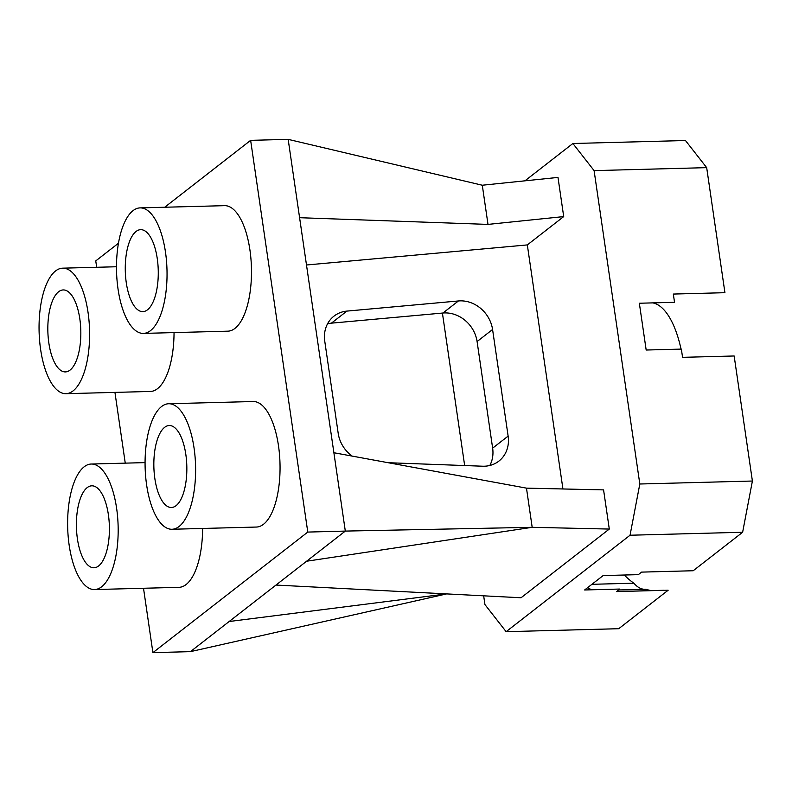 <?xml version="1.0" encoding="UTF-8"?>
<svg xmlns="http://www.w3.org/2000/svg" width="792" height="792" viewBox="0 0 792 792"><rect width="100%" height="100%" fill="white"/><g stroke="black" fill="none" stroke-linecap="round" stroke-linejoin="round"><path stroke-width="1.19" d="M506.137 631.679L618.72 628.709L668.161 590.228L616.562 591.584L619.829 589.05L584.644 589.971L603.138 575.576L638.322 574.646L641.589 572.111L693.188 570.745L742.629 532.264L630.046 535.234L506.137 631.679L484.932 604.563L483.665 595.822M464.656 465.548L442.411 313.068M630.046 535.234L639.817 484.001L752.4 481.031L734.154 355.984L682.556 357.34L681.358 349.094L646.173 350.024L639.342 303.237L674.527 302.306L673.329 294.06L724.928 292.693L706.682 167.647L685.476 140.53L572.893 143.5L524.938 180.833M624.274 575.022A206.445 82.982 -91.5 0 0 633.867 583.199L591.921 584.308M587.496 587.753A206.445 82.982 -91.5 0 0 591.901 589.783M651.469 590.604A206.445 82.982 -91.5 0 1 645.856 589.268L618.621 589.981M663.854 590.337A62.776 25.235 -91.5 0 1 663.587 590.288L616.641 591.525M706.682 167.647L594.099 170.617L639.817 484.001M682.585 357.34A81.992 32.957 -91.5 0 0 682.367 356.024M681.031 349.104A81.992 32.957 -91.5 0 0 652.766 302.881M572.893 143.5L594.099 170.617M609.296 529.066L532.184 527.314L526.472 488.139L603.573 489.892L609.296 529.066L521.047 597.762L275.972 585.06M488.001 224.403L482.288 185.229L557.994 177.418L563.706 216.592L488.001 224.403L299.594 217.701L288.169 139.362L250.638 140.352L164.706 207.247M562.934 488.971L527.323 244.916L563.706 216.592M633.867 583.199A62.776 25.235 -91.5 0 0 644.421 589.307M742.629 532.264L752.4 481.031M526.472 488.139L333.887 452.737L299.594 217.701M527.323 244.916L306.494 264.993M388.179 462.716L482.546 466.211A30.749 26.997 52.1 0 0 498.871 461.112A30.749 26.997 52.1 0 0 508.127 436.105L492.575 329.492A30.749 26.997 52.1 0 0 458.439 300.96L346.906 311.098A30.749 26.997 52.1 0 0 334.006 316.117A30.749 26.997 52.1 0 0 324.75 341.124L338.204 433.382A30.749 26.997 52.1 0 0 352.212 456.113M489.832 465.478A30.749 26.997 52.1 0 0 492.644 448.153L477.091 341.55A30.749 26.997 52.1 0 0 442.946 313.018L331.412 323.156A30.749 26.997 52.1 0 0 327.551 323.809M250.638 140.352L307.781 532.076L345.312 531.086L306.593 561.231L532.184 527.314L345.312 531.086L333.887 452.737M482.288 185.229L288.169 139.362M306.593 561.231L229.155 621.512L446.638 593.911L190.427 651.648L152.905 652.638L143.51 588.258M118.454 243.243L95.753 260.915L96.683 267.28M125.255 463.142L114.939 392.396M229.155 621.512L190.427 651.648M307.781 532.076L152.905 652.638M171.993 529.264L256.43 527.046A62.776 25.235 -91.5 0 0 280.002 463.617A62.776 25.235 -91.5 0 0 253.123 401.524L168.686 403.752A62.776 25.235 -91.5 0 0 161.588 406.524A62.776 25.235 -91.5 0 0 145.619 476.17A62.776 25.235 -91.5 0 0 171.993 529.264A62.776 25.235 -91.5 0 0 195.565 465.844A62.776 25.235 -91.5 0 0 168.686 403.752M143.421 333.402L227.858 331.175A62.776 25.235 -91.5 0 0 251.43 267.755A62.776 25.235 -91.5 0 0 224.552 205.663L140.115 207.89A62.776 25.235 -91.5 0 0 133.016 210.662A62.776 25.235 -91.5 0 0 117.038 280.309A62.776 25.235 -91.5 0 0 143.421 333.402A62.776 25.235 -91.5 0 0 166.993 269.983A62.776 25.235 -91.5 0 0 140.115 207.89M94.555 589.555A62.776 25.235 -91.5 0 0 118.127 526.126A62.776 25.235 -91.5 0 0 91.248 464.033A62.776 25.235 -91.5 0 0 84.15 466.815A62.776 25.235 -91.5 0 0 68.171 536.461A62.776 25.235 -91.5 0 0 94.555 589.555L178.992 587.327A62.776 25.235 -91.5 0 0 202.613 528.462M65.984 393.683A62.776 25.235 -91.5 0 0 89.555 330.264A62.776 25.235 -91.5 0 0 62.677 268.171A62.776 25.235 -91.5 0 0 55.579 270.943A62.776 25.235 -91.5 0 0 39.6 340.59A62.776 25.235 -91.5 0 0 65.984 393.683L150.421 391.456A62.776 25.235 -91.5 0 0 174.042 332.6M164.627 427.343A40.996 16.483 -91.5 0 0 154.192 472.824A40.996 16.483 -91.5 0 0 171.418 507.494A40.996 16.483 -91.5 0 0 186.813 466.082A40.996 16.483 -91.5 0 0 169.26 425.532A40.996 16.483 -91.5 0 0 164.627 427.343M136.056 231.472A40.996 16.483 -91.5 0 0 125.621 276.962A40.996 16.483 -91.5 0 0 142.847 311.632A40.996 16.483 -91.5 0 0 158.242 270.211A40.996 16.483 -91.5 0 0 140.689 229.66A40.996 16.483 -91.5 0 0 136.056 231.472M87.189 487.625A40.996 16.483 -91.5 0 0 76.755 533.105A40.996 16.483 -91.5 0 0 93.981 567.775A40.996 16.483 -91.5 0 0 109.375 526.363A40.996 16.483 -91.5 0 0 91.823 485.813A40.996 16.483 -91.5 0 0 87.189 487.625M58.608 291.753A40.996 16.483 -91.5 0 0 48.183 337.243A40.996 16.483 -91.5 0 0 65.409 371.913A40.996 16.483 -91.5 0 0 80.804 330.492A40.996 16.483 -91.5 0 0 63.241 289.941A40.996 16.483 -91.5 0 0 58.608 291.753M331.412 323.156L346.906 311.098M442.946 313.018L458.439 300.96M477.091 341.55L492.575 329.492M492.644 448.153L508.127 436.105M145.065 462.617L91.248 464.033M116.493 266.755L62.677 268.171"/></g></svg>
